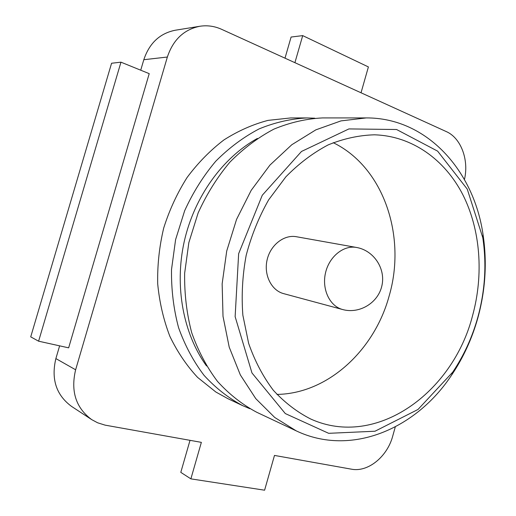 <?xml version="1.0" encoding="UTF-8"?>
<svg xmlns="http://www.w3.org/2000/svg" width="516" height="516" viewBox="0 0 516 516"><rect width="100%" height="100%" fill="white"/><g stroke="black" fill="none" stroke-linecap="round" stroke-linejoin="round"><path stroke-width="0.77" d="M356.472 247.454L296.403 236.728C284.084 234.393 270.487 244.919 267.127 259.8C263.611 274.641 271.19 290.147 283.271 293.533L342.592 309.523C359.426 314.218 378.202 302.898 381.892 285.722C385.865 268.61 373.7 250.37 356.472 247.454C343.585 244.997 329.195 256.581 325.525 272.835C321.694 289.044 329.531 305.859 342.166 309.4L342.592 309.523M333.22 142.687C383.93 167.3 406.66 236.676 389.116 296.081C374.448 350.222 327.886 393.708 276.944 394.411M472.553 315.702C452.919 392.715 376.216 448.746 310.793 419.05C297.035 412.078 284.535 402.467 273.286 390.225C263.005 376.59 254.788 360.974 248.641 343.366L242.862 315.212C241.353 295.416 242.449 275.473 246.171 255.381C251.363 235.619 258.858 217.101 268.655 199.834L285.877 176.82C298.932 163.507 313.019 152.878 328.124 144.919C343.521 138.636 358.923 135.263 374.339 134.811C412.071 135.901 444.753 159.592 462.742 194.519C480.57 229.697 483.821 274.641 472.553 315.702M477.803 317.372C472.256 337.219 463.903 355.479 452.732 372.139L417.999 409.472L375.003 431.228L328.666 433.317L285.296 413.561L251.969 372.958L235.135 316.643L238.644 253.698L262.27 195.248L301.486 151.465L348.932 128.916L396.585 129.51L437.62 151.136L467.257 189.127L482.789 237.695C486.749 264.231 485.085 290.792 477.803 317.372M477.874 317.817C472.101 338.496 463.387 357.523 451.745 374.913C416.18 429.028 351.022 456.976 296.274 430.886L274.712 417.457L255.768 398.629L240.34 374.926L229.214 347.145L223.015 316.353L222.144 283.839L226.718 251.028L236.554 219.397L251.189 190.352L269.907 165.133L291.804 144.732L315.856 129.851L341.012 120.886L366.244 117.919C426.887 117.629 473.94 170.661 483.073 234.767C487.194 262.444 485.459 290.127 477.874 317.817M296.274 430.886L256.704 412.252C242.314 404.589 229.246 394.308 217.5 381.414C206.755 367.153 198.17 350.938 191.726 332.768C186.708 313.754 184.347 293.933 184.638 273.306L188.856 242.565L198.125 212.96C206.652 194.171 217.23 177.246 229.865 162.179C243.429 148.479 258.11 137.462 273.899 129.129C290.018 122.466 306.22 118.732 322.5 117.925L366.244 117.919M206.523 365.96C183.296 333.813 174.273 286.38 184.238 241.533C194.319 196.719 222.68 157.638 257.381 138.443M249.834 408.704L242.772 405.692C228.562 398.133 215.656 388.026 204.059 375.371C193.448 361.387 184.96 345.501 178.588 327.725C173.615 309.136 171.254 289.76 171.505 269.616L175.601 239.605L184.67 210.702C193.029 192.371 203.414 175.846 215.83 161.14C229.162 147.769 243.61 137.017 259.161 128.877C275.047 122.369 291.03 118.719 307.104 117.932L314.779 118.209M242.772 405.692L228.001 398.733L215.836 392.005L197.602 377.402C186.605 365.573 177.356 351.867 169.854 336.29C163.533 319.849 159.483 302.389 157.703 283.923C157.303 265.185 159.302 246.558 163.701 228.053C169.429 209.948 177.227 193.087 187.102 177.472C197.996 162.863 210.27 150.35 223.925 139.933C238.121 130.896 252.834 124.375 268.062 120.376L290.772 117.932L307.104 117.932M140.726 70.202L143.809 59.714C149.363 43.17 159.831 33.347 175.221 30.244L199.84 26.264C207.297 25.123 214.553 26.142 221.596 29.309L446.288 131.586C461.027 137.966 469.134 160.07 464.439 179.516M199.84 26.264C183.973 29.47 173.144 39.726 167.358 57.031L75.626 369.785C70.537 391.302 75.884 407.904 91.68 419.605L97.589 422.778L105.077 425.132L201.363 442.36L190.875 478.861L264.598 490.2L274.48 455.428L351.409 469.173C368.018 472.508 387.329 456.628 392.728 436.072L395.295 426.88M59.624 345.843L55.876 358.581L75.626 369.785M149.221 73.653L68.647 347.842L38.61 341.192L120.963 62.172L149.221 73.653M91.68 419.605L71.518 406.382C56.218 395.062 51 379.125 55.876 358.581M190.017 440.329L180.794 472.359L190.875 478.861M285 58.173L291.095 37.042L302.705 35.617L368.398 66.932L361.032 92.777M302.705 35.617L294.907 62.681M38.61 341.192L30.721 336.864L111.579 63.242L120.963 62.172M143.809 59.714L167.358 57.031M482.789 237.695L483.073 234.767M452.732 372.139L451.745 374.913"/></g></svg>
